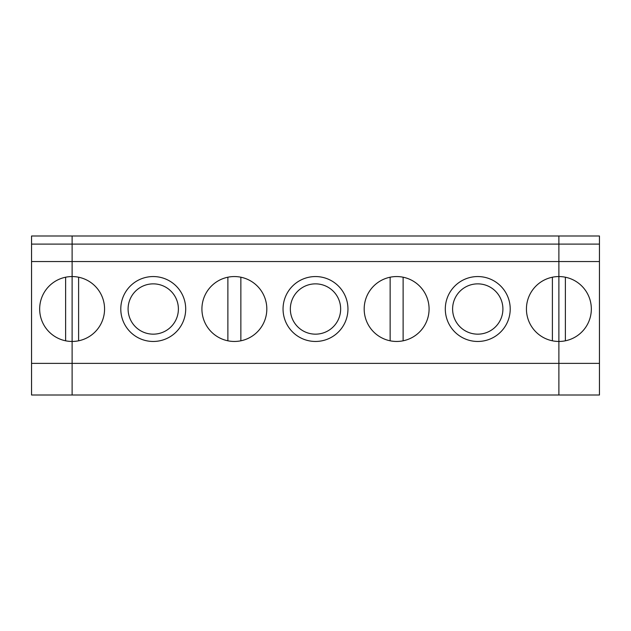 <?xml version="1.0" encoding="UTF-8"?>
<svg xmlns="http://www.w3.org/2000/svg" width="631" height="631" viewBox="0 0 631 631"><rect width="100%" height="100%" fill="white"/><g stroke="black" fill="none" stroke-linecap="round" stroke-linejoin="round"><path stroke-width="0.95" d="M65.624 277.214L65.624 340.803M31.55 261.557L31.55 235.994L72.115 235.994L72.115 276.559A32.449 32.449 0 0 1 104.565 309.009A32.449 32.449 0 0 1 72.115 341.458A32.449 32.449 0 0 1 39.666 309.009A32.449 32.449 0 0 1 72.115 276.559L72.115 363.369L31.55 363.369L31.55 261.557L72.115 261.557L72.115 395.006L599.45 395.006L599.45 235.994L558.885 235.994L558.885 244.11L599.45 244.11M31.55 363.369L31.55 395.006L72.115 395.006L72.115 363.369L558.885 363.369L558.885 395.006L558.885 276.559A32.449 32.449 0 0 1 591.334 309.009A32.449 32.449 0 0 1 558.885 341.458A32.449 32.449 0 0 1 526.435 309.009A32.449 32.449 0 0 1 558.885 276.559L558.885 235.994L72.115 235.994L72.115 244.11L558.885 244.11L558.885 261.557L599.45 261.557M31.55 244.11L72.115 244.11L72.115 261.557L558.885 261.557L558.885 363.369L599.45 363.369M565.376 340.803L565.376 277.214M78.607 340.803L78.607 277.214M227.878 277.214L227.878 340.803M128.093 309.009A25.153 25.153 0 0 0 165.819 330.794A25.153 25.153 0 0 0 165.819 287.231A25.153 25.153 0 0 0 128.093 309.009M234.369 341.458A32.449 32.449 0 0 1 206.266 292.784A32.449 32.449 0 0 1 262.472 292.784A32.449 32.449 0 0 1 234.369 341.458M120.789 309.009A32.449 32.449 0 0 0 169.471 337.112A32.449 32.449 0 0 0 169.471 280.905A32.449 32.449 0 0 0 120.789 309.009M396.631 341.458A32.449 32.449 0 0 1 368.528 292.784A32.449 32.449 0 0 1 424.734 292.784A32.449 32.449 0 0 1 396.631 341.458M283.051 309.009A32.449 32.449 0 0 0 331.725 337.112A32.449 32.449 0 0 0 331.725 280.905A32.449 32.449 0 0 0 283.051 309.009M445.305 309.009A32.449 32.449 0 0 0 493.986 337.112A32.449 32.449 0 0 0 493.986 280.905A32.449 32.449 0 0 0 445.305 309.009M290.347 309.009A25.153 25.153 0 0 0 328.073 330.794A25.153 25.153 0 0 0 328.073 287.231A25.153 25.153 0 0 0 290.347 309.009M390.139 277.214L390.139 340.803M240.861 340.803L240.861 277.214M452.608 309.009A25.153 25.153 0 0 0 490.334 330.794A25.153 25.153 0 0 0 490.334 287.231A25.153 25.153 0 0 0 452.608 309.009M552.393 277.214L552.393 340.803M403.122 340.803L403.122 277.214"/></g></svg>
